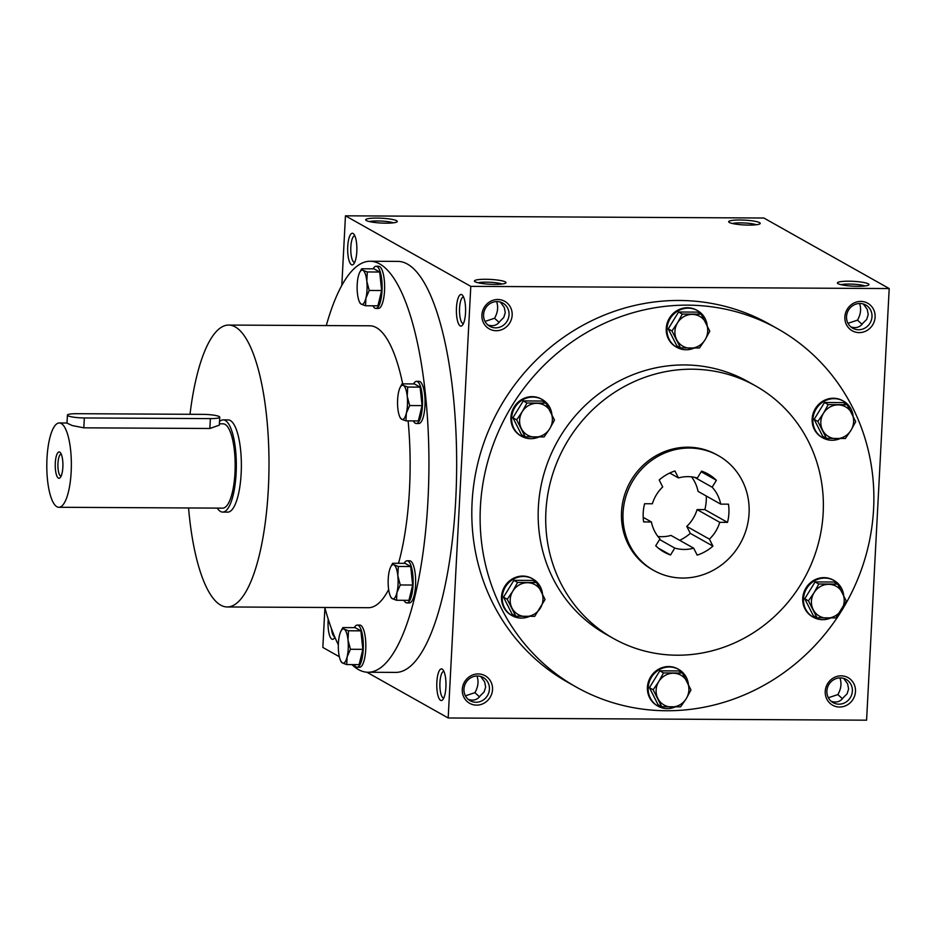 <?xml version="1.0" encoding="UTF-8"?>
<svg xmlns="http://www.w3.org/2000/svg" width="936" height="936" viewBox="0 0 936 936"><rect width="100%" height="100%" fill="white"/><g stroke="black" fill="none" stroke-linecap="round" stroke-linejoin="round"><path stroke-width="1.4" d="M712.144 487.2L716.391 480.285A44.788 42.295 119.4 0 0 708.025 474.014A44.788 42.295 119.4 0 0 701.579 471.112L697.343 478.027A36.89 34.831 119.4 0 0 678.448 477.922L674.938 470.972A44.788 42.295 119.4 0 0 659.178 479.992L662.7 486.942A36.89 34.831 119.4 0 0 652.369 503.767L644.6 503.732A44.788 42.295 119.4 0 0 643.652 521.925L651.409 521.972A36.89 34.831 119.4 0 0 659.974 538.89L655.726 545.805A44.788 42.295 119.4 0 0 664.092 552.076A44.788 42.295 119.4 0 0 670.527 554.99L674.774 548.075A36.89 34.831 119.4 0 0 693.658 548.168L697.18 555.13A44.788 42.295 119.4 0 0 712.939 546.109L709.418 539.148A36.89 34.831 119.4 0 0 719.749 522.323L727.506 522.37A44.788 42.295 119.4 0 0 728.465 504.165L720.697 504.13A36.89 34.831 119.4 0 0 712.144 487.2L694.617 477.337M716.391 480.285L701.193 471.744M749.069 513.384A65.871 62.209 119.4 0 0 718.368 455.645A65.871 62.209 119.4 0 0 631.847 482.543A65.871 62.209 119.4 0 0 653.749 570.445A65.871 62.209 119.4 0 0 749.069 513.384M718.368 455.645L716.859 454.802A65.871 62.209 119.4 0 0 630.337 481.689A65.871 62.209 119.4 0 0 652.24 569.603L653.749 570.445M823.177 512.928A144.904 136.843 119.4 0 0 755.621 385.925A144.904 136.843 119.4 0 0 565.285 445.08A144.904 136.843 119.4 0 0 613.466 638.481A144.904 136.843 119.4 0 0 823.177 512.928M755.621 385.925L748.075 381.666A144.904 136.843 119.4 0 0 557.739 440.833A144.904 136.843 119.4 0 0 605.92 634.234L613.466 638.481M873.592 508.985A205.511 194.08 119.4 0 0 777.793 328.864A205.511 194.08 119.4 0 0 507.874 412.753A205.511 194.08 119.4 0 0 576.202 687.036A205.511 194.08 119.4 0 0 873.592 508.985M334.866 637.24A15.807 4.598 90.3 0 1 333.965 638.574A15.807 4.598 90.3 0 1 328.115 620.966A15.807 4.598 90.3 0 1 328.232 619.211M445.899 687.258A15.807 4.598 -89.7 0 0 442.857 669.661A15.807 4.598 -89.7 0 0 436.773 684.684A15.807 4.598 -89.7 0 0 442.693 699.777A15.807 4.598 -89.7 0 0 445.899 687.258M347.736 246.542A15.807 4.598 90.3 0 1 353.75 234.035A15.807 4.598 90.3 0 1 356.873 249.116A15.807 4.598 90.3 0 1 353.586 264.151A15.807 4.598 90.3 0 1 347.736 246.542M465.531 312.835A15.807 4.598 -89.7 0 0 462.478 295.238A15.807 4.598 -89.7 0 0 456.394 310.261A15.807 4.598 -89.7 0 0 462.314 325.354A15.807 4.598 -89.7 0 0 465.531 312.835M368.012 672.259L395.741 672.399A205.511 59.834 -89.7 0 0 455.715 500.046A205.511 59.834 -89.7 0 0 397.905 261.401L370.176 261.249A205.511 59.834 90.3 0 1 428.934 467.064A205.511 59.834 90.3 0 1 368.012 672.259A205.511 59.834 90.3 0 1 351.971 664.607M366.853 672.212L448.18 717.982L470.796 286.357L345.454 215.818L341.815 285.421M324.909 607.862L322.838 647.443L339.358 656.733M448.18 717.982L866.584 720.182L889.2 288.557L763.858 218.018L345.454 215.818M729.319 222.464A15.807 2.422 3 0 0 745.442 225.014A15.807 2.422 3 0 0 760.02 223.739A15.807 2.422 3 0 0 744.565 220.135A15.807 2.422 3 0 0 728.828 222.101A15.807 2.422 3 0 0 729.319 222.464M868.292 283.819A15.807 2.422 -177 0 1 868.748 284.93A15.807 2.422 -177 0 1 853.047 286.159A15.807 2.422 -177 0 1 837.556 283.292A15.807 2.422 -177 0 1 849.736 281.209A15.807 2.422 -177 0 1 868.292 283.819M366.362 220.557A15.807 2.422 3 0 0 382.496 223.096A15.807 2.422 3 0 0 397.063 221.82A15.807 2.422 3 0 0 381.619 218.217A15.807 2.422 3 0 0 365.871 220.194A15.807 2.422 3 0 0 366.362 220.557M505.346 281.911A15.807 2.422 -177 0 1 505.791 283.023A15.807 2.422 -177 0 1 490.09 284.251A15.807 2.422 -177 0 1 474.599 281.385A15.807 2.422 -177 0 1 486.79 279.291A15.807 2.422 -177 0 1 505.346 281.911M470.796 286.357L889.2 288.557M462.279 689.446A15.807 14.929 -60.6 0 1 485.679 676.061A15.807 14.929 -60.6 0 1 484.263 703.076A15.807 14.929 -60.6 0 1 462.279 689.446M825.236 691.365A15.807 14.929 -60.6 0 1 848.624 677.968A15.807 14.929 -60.6 0 1 847.209 704.983A15.807 14.929 -60.6 0 1 825.236 691.365M481.9 315.034A15.807 14.929 -60.6 0 1 505.3 301.638A15.807 14.929 -60.6 0 1 503.884 328.665A15.807 14.929 -60.6 0 1 481.9 315.034M844.857 316.941A15.807 14.929 -60.6 0 1 868.245 303.545A15.807 14.929 -60.6 0 1 866.83 330.572A15.807 14.929 -60.6 0 1 844.857 316.941M576.202 687.036L567.895 682.356A205.511 194.08 -60.6 0 1 472.095 502.234A205.511 194.08 -60.6 0 1 769.486 324.184L777.793 328.864M480.73 676.482L484.649 681.876L485.655 687.071L484.123 691.926L480.32 695.705C477.465 699.789 473.464 701.029 468.292 699.426M465.414 695.822L474.915 692.675L479.489 696.84M334.678 636.796A13.315 3.873 90.3 0 1 331.414 628.524M443.921 671.416A13.315 3.873 -89.7 0 0 443.828 671.404A13.315 3.873 -89.7 0 0 439.885 684.696A13.315 3.873 -89.7 0 0 443.687 698.034A13.315 3.873 -89.7 0 0 443.781 698.034M354.674 262.408A13.315 3.873 90.3 0 1 354.58 262.419A13.315 3.873 90.3 0 1 350.836 246.952A13.315 3.873 90.3 0 1 354.721 235.79A13.315 3.873 90.3 0 1 354.814 235.79M463.554 296.993A13.315 3.873 -89.7 0 0 463.449 296.993A13.315 3.873 -89.7 0 0 459.506 310.284A13.315 3.873 -89.7 0 0 463.308 323.61A13.315 3.873 -89.7 0 0 463.414 323.61M839.92 677.898C841.815 683.268 841.125 688.826 837.872 694.582L842.435 698.747M831.238 701.333C836.41 702.936 840.423 701.696 843.266 697.624L847.08 693.833L848.601 688.978L847.606 683.783L843.687 678.389M756.311 224.745A13.315 2.036 3 0 0 744.412 222.979A13.315 2.036 3 0 0 732.397 223.493M841.125 284.684A13.315 2.036 -177 0 1 853.141 284.17A13.315 2.036 -177 0 1 865.051 285.948M850.859 326.921C856.03 328.513 860.044 327.272 862.887 323.201L866.701 319.422L868.222 314.555L867.227 309.36L863.308 303.966M393.366 222.838A13.315 2.036 3 0 0 381.467 221.06A13.315 2.036 3 0 0 369.451 221.586M478.179 282.777A13.315 2.036 -177 0 1 490.195 282.262A13.315 2.036 -177 0 1 502.094 284.029M487.913 325.003C493.085 326.605 497.086 325.365 499.941 321.294L503.743 317.503L505.276 312.647L504.27 307.453L500.362 302.059M657.949 536.492A36.89 34.831 119.4 0 0 671.007 535.427L693.658 548.168M712.939 546.109L690.288 533.356A44.788 42.295 -60.6 0 1 679.712 540.318M690.288 533.356L686.767 526.406A36.89 34.831 119.4 0 0 697.098 509.582L704.855 509.617A44.788 42.295 -60.6 0 0 706.27 495.998M720.697 504.13L698.045 491.377A36.89 34.831 119.4 0 0 691.517 476.857M190.02 414.285A140.95 41.044 90.3 0 1 228.688 325.061L369.837 325.798A140.95 41.044 90.3 0 1 402.691 383.877M408.119 420.872A140.95 41.044 90.3 0 1 398.525 563.308M388.651 589.551A140.95 41.044 90.3 0 1 368.351 607.71L227.202 606.961A140.95 41.044 90.3 0 1 188.557 507.955M326.29 325.576A205.511 59.834 90.3 0 1 370.176 261.249M338.341 644.775A205.511 59.834 90.3 0 1 324.804 607.476M223.142 419.878L228.185 419.901A46.11 13.42 90.3 0 1 241.371 466.081A46.11 13.42 90.3 0 1 227.705 512.121L222.663 512.086A46.11 13.42 -89.7 0 0 236.118 473.417A46.11 13.42 -89.7 0 0 223.142 419.878A46.11 13.42 -89.7 0 0 219.515 421.574M228.688 325.061A140.95 41.044 90.3 0 1 268.995 466.222A140.95 41.044 90.3 0 1 227.202 606.961M651.409 521.972L643.196 517.339M670.527 554.99L658.254 548.087M674.774 548.075L659.587 539.522M719.749 522.323L697.098 509.582M709.418 539.148L686.767 526.406M727.506 522.37L704.855 509.617M678.448 477.922L669.755 473.031M463.952 689.06A13.315 12.577 -60.6 0 1 483.222 677.524A13.315 12.577 -60.6 0 1 487.644 695.296A13.315 12.577 -60.6 0 1 470.164 700.725A13.315 12.577 -60.6 0 1 463.952 689.06M828.36 697.741L837.872 694.582M826.897 690.967A13.315 12.577 -60.6 0 1 846.167 679.431A13.315 12.577 -60.6 0 1 850.59 697.203A13.315 12.577 -60.6 0 1 833.11 702.643A13.315 12.577 -60.6 0 1 826.897 690.967M496.595 301.567C498.478 306.938 497.8 312.495 494.547 318.252L499.11 322.417M485.035 321.411L494.547 318.252M483.573 314.636A13.315 12.577 -60.6 0 1 502.843 303.1A13.315 12.577 -60.6 0 1 507.265 320.873A13.315 12.577 -60.6 0 1 489.785 326.313A13.315 12.577 -60.6 0 1 483.573 314.636M859.54 303.486C861.436 308.845 860.746 314.402 857.493 320.159L862.056 324.336M847.981 323.318L857.493 320.159M846.53 316.543A13.315 12.577 -60.6 0 1 865.788 305.019A13.315 12.577 -60.6 0 1 870.223 322.78A13.315 12.577 -60.6 0 1 852.731 328.22A13.315 12.577 -60.6 0 1 846.53 316.543M476.974 675.991C478.858 681.361 478.179 686.919 474.915 692.675M61.226 454.1A11.033 3.217 -89.7 0 0 61.179 454.1A11.033 3.217 -89.7 0 0 57.903 465.122A11.033 3.217 -89.7 0 0 61.062 476.167A11.033 3.217 -89.7 0 0 61.109 476.167M84.345 417.947L210.366 418.603A13.174 2.012 3 0 0 219.749 417.175A13.174 2.012 3 0 0 202.819 414.355L76.787 413.7A13.174 2.012 3 0 0 67.415 415.128A13.174 2.012 3 0 0 84.345 417.947L83.819 427.834L72.236 425.552L66.994 423.107L67.415 415.128M217.246 508.108A46.11 13.42 -89.7 0 0 222.663 512.086M219.749 417.175L219.328 425.155L209.851 428.489L83.819 427.834M58.851 507.277A42.155 12.273 -89.7 0 0 71.159 471.919A42.155 12.273 -89.7 0 0 59.296 422.967A42.155 12.273 -89.7 0 0 46.8 465.063A42.155 12.273 -89.7 0 0 58.851 507.277L222.686 508.143A42.155 12.273 -89.7 0 0 234.983 472.785A42.155 12.273 -89.7 0 0 223.131 423.832L219.398 423.809M62.852 467.251A13.174 3.838 -89.7 0 0 60.313 452.579A13.174 3.838 -89.7 0 0 55.236 465.098A13.174 3.838 -89.7 0 0 60.173 477.676A13.174 3.838 -89.7 0 0 62.852 467.251M365.52 305.756L377.922 305.826L381.642 290.523L379.7 272.025L367.298 271.955L366.807 281.198A17.129 4.984 -89.7 0 0 363.004 270.352A17.129 4.984 -89.7 0 0 359.564 272.692A17.129 4.984 -89.7 0 0 358.301 276.412A17.129 4.984 -89.7 0 0 357.423 293.319A17.129 4.984 -89.7 0 0 359.412 301.801A17.129 4.984 -89.7 0 0 361.226 304.153A17.129 4.984 -89.7 0 0 365.917 298.104A17.129 4.984 -89.7 0 0 366.807 281.198L369.24 290.452L365.917 298.104L365.52 305.756L361.226 304.153L359.857 302.574M359.716 272.376L361.624 268.772L363.004 270.352L367.298 271.955M372.926 305.803A21.072 6.143 -89.7 0 0 375.862 308.412L378.39 308.424A21.072 6.143 -89.7 0 0 384.532 290.745A21.072 6.143 -89.7 0 0 378.612 266.269L376.085 266.257A21.072 6.143 -89.7 0 0 373.125 268.831M375.862 308.412A21.072 6.143 -89.7 0 0 382.017 290.733A21.072 6.143 -89.7 0 0 376.085 266.257M379.7 272.025L374.026 268.831L361.624 268.772M381.642 290.523L369.24 290.452M346.718 664.583L359.12 664.642L362.84 649.338L360.886 630.841L348.496 630.782L348.005 640.013A17.129 4.984 -89.7 0 0 344.191 629.179A17.129 4.984 -89.7 0 0 340.751 631.507A17.129 4.984 -89.7 0 0 339.499 635.24A17.129 4.984 -89.7 0 0 338.61 652.135A17.129 4.984 -89.7 0 0 340.599 660.617A17.129 4.984 -89.7 0 0 342.424 662.98A17.129 4.984 -89.7 0 0 347.116 656.92A17.129 4.984 -89.7 0 0 348.005 640.013L350.438 649.28L347.116 656.92L346.718 664.583L342.424 662.98L341.055 661.389M340.915 631.192L342.822 627.588L344.191 629.179L348.496 630.782M354.124 664.618A21.072 6.143 -89.7 0 0 357.061 667.228L359.576 667.239A21.072 6.143 -89.7 0 0 365.73 649.561A21.072 6.143 -89.7 0 0 359.798 625.084L357.283 625.072A21.072 6.143 -89.7 0 0 354.323 627.647M357.061 667.228A21.072 6.143 -89.7 0 0 363.215 649.549A21.072 6.143 -89.7 0 0 357.283 625.072M360.886 630.841L355.224 627.658L342.822 627.588M362.84 649.338L350.438 649.28M396.536 600.268L408.938 600.339L412.659 585.035L410.717 566.537L398.315 566.467L397.823 575.71A17.129 4.984 -89.7 0 0 394.009 564.864A17.129 4.984 -89.7 0 0 390.581 567.204A17.129 4.984 -89.7 0 0 389.317 570.925A17.129 4.984 -89.7 0 0 388.44 587.831A17.129 4.984 -89.7 0 0 390.429 596.302A17.129 4.984 -89.7 0 0 392.242 598.666A17.129 4.984 -89.7 0 0 396.934 592.605A17.129 4.984 -89.7 0 0 397.823 575.71L400.257 584.965L396.934 592.605L396.536 600.268L392.242 598.666L390.874 597.086M390.733 566.888L392.64 563.285L394.009 564.864L398.315 566.467M403.942 600.315A21.072 6.143 -89.7 0 0 406.879 602.913L409.406 602.936A21.072 6.143 -89.7 0 0 415.549 585.257A21.072 6.143 -89.7 0 0 409.629 560.781L407.101 560.769A21.072 6.143 -89.7 0 0 404.141 563.343M406.879 602.913A21.072 6.143 -89.7 0 0 413.033 585.246A21.072 6.143 -89.7 0 0 407.101 560.769M410.717 566.537L405.042 563.343L392.64 563.285M412.659 585.035L400.257 584.965M405.943 420.861L418.345 420.931L422.066 405.616L420.112 387.13L407.71 387.059L407.23 396.302A17.129 4.984 -89.7 0 0 403.416 385.456A17.129 4.984 -89.7 0 0 399.976 387.796A17.129 4.984 -89.7 0 0 398.724 391.517A17.129 4.984 -89.7 0 0 397.835 408.412A17.129 4.984 -89.7 0 0 399.824 416.894A17.129 4.984 -89.7 0 0 401.649 419.258A17.129 4.984 -89.7 0 0 406.341 413.197A17.129 4.984 -89.7 0 0 407.23 396.302L409.664 405.557L406.341 413.197L405.943 420.861L401.649 419.258L400.28 417.667M400.14 387.481L402.047 383.865L403.416 385.456L407.71 387.059M413.349 420.896A21.072 6.143 -89.7 0 0 416.286 423.505L418.801 423.517A21.072 6.143 -89.7 0 0 424.956 405.85A21.072 6.143 -89.7 0 0 419.024 381.361L416.508 381.35A21.072 6.143 -89.7 0 0 413.548 383.935M416.286 423.505A21.072 6.143 -89.7 0 0 422.44 405.826A21.072 6.143 -89.7 0 0 416.508 381.35M420.112 387.13L414.449 383.935L402.047 383.865M422.066 405.616L409.664 405.557M680.519 347.911L671.954 330.958L677.559 322.78A17.129 16.169 119.4 0 0 676.669 339.674A17.129 16.169 119.4 0 0 690.417 348.204A17.129 16.169 119.4 0 0 705.054 339.826A17.129 16.169 119.4 0 0 705.943 322.92A17.129 16.169 119.4 0 0 692.195 314.402A17.129 16.169 119.4 0 0 677.559 322.78L682.297 314.098L701.216 314.204L709.78 331.157L705.054 339.826L699.438 348.005L680.519 347.911L676.81 345.817L668.234 328.864L671.954 330.958M707.207 325.494A21.072 19.902 119.4 0 0 697.495 310.6L696.735 310.167A21.072 19.902 119.4 0 0 669.053 318.778A21.072 19.902 119.4 0 0 676.061 346.905L676.81 347.326A21.072 19.902 119.4 0 0 693.962 348.18M697.495 310.6A21.072 19.902 119.4 0 0 669.802 319.199A21.072 19.902 119.4 0 0 676.81 347.326M701.216 314.204L697.495 312.109L678.577 312.016L668.234 328.864M678.577 312.016L682.297 314.098M525.213 436.82L516.637 419.866L522.241 411.688A17.129 16.169 119.4 0 0 521.364 428.594A17.129 16.169 119.4 0 0 535.111 437.112A17.129 16.169 119.4 0 0 549.736 428.735A17.129 16.169 119.4 0 0 550.625 411.84A17.129 16.169 119.4 0 0 536.878 403.311A17.129 16.169 119.4 0 0 522.241 411.688L526.98 403.018L545.899 403.112L554.475 420.065L549.736 428.735L544.132 436.913L525.213 436.82L521.492 434.725L512.916 417.772L516.637 419.866M551.889 414.402A21.072 19.902 119.4 0 0 542.178 399.508L541.418 399.087A21.072 19.902 119.4 0 0 513.735 407.686A21.072 19.902 119.4 0 0 520.744 435.825L521.504 436.246A21.072 19.902 119.4 0 0 538.645 437.1M542.178 399.508A21.072 19.902 119.4 0 0 514.496 408.108A21.072 19.902 119.4 0 0 521.504 436.246M545.899 403.112L542.178 401.029L523.271 400.924L512.916 417.772M523.271 400.924L526.98 403.018M515.806 616.227L507.23 599.274L512.846 591.096A17.129 16.169 119.4 0 0 511.957 608.002A17.129 16.169 119.4 0 0 525.704 616.52A17.129 16.169 119.4 0 0 540.329 608.154A17.129 16.169 119.4 0 0 541.219 591.248A17.129 16.169 119.4 0 0 527.471 582.718A17.129 16.169 119.4 0 0 512.846 591.096L517.573 582.426L536.492 582.531L545.068 599.473L534.725 616.333L515.806 616.227L512.097 614.133L503.521 597.191L507.23 599.274M542.482 593.81A21.072 19.902 119.4 0 0 532.771 578.916L532.022 578.495A21.072 19.902 119.4 0 0 504.34 587.094A21.072 19.902 119.4 0 0 511.349 615.233L512.097 615.654A21.072 19.902 119.4 0 0 529.238 616.508M532.771 578.916A21.072 19.902 119.4 0 0 505.089 587.527A21.072 19.902 119.4 0 0 512.097 615.654M536.492 582.531L532.783 580.437L513.864 580.332L503.521 597.191M513.864 580.332L517.573 582.426M661.717 706.727L653.141 689.773L658.757 681.595A17.129 16.169 119.4 0 0 657.868 698.502A17.129 16.169 119.4 0 0 671.615 707.019A17.129 16.169 119.4 0 0 686.252 698.642A17.129 16.169 119.4 0 0 687.129 681.747A17.129 16.169 119.4 0 0 673.382 673.218A17.129 16.169 119.4 0 0 658.757 681.595L663.495 672.925L682.402 673.019L690.979 689.972L686.252 698.642L680.636 706.82L661.717 706.727L658.008 704.632L649.432 687.679L653.141 689.773M688.405 684.31A21.072 19.902 119.4 0 0 678.682 669.415L677.933 668.994A21.072 19.902 119.4 0 0 650.251 677.594A21.072 19.902 119.4 0 0 657.259 705.732L658.008 706.153A21.072 19.902 119.4 0 0 675.148 707.008M678.682 669.415A21.072 19.902 119.4 0 0 651 678.015A21.072 19.902 119.4 0 0 658.008 706.153M682.402 673.019L678.694 670.937L659.775 670.831L649.432 687.679M659.775 670.831L663.495 672.925M817.034 617.818L808.458 600.865L814.074 592.687A17.129 16.169 119.4 0 0 813.185 609.582A17.129 16.169 119.4 0 0 826.933 618.111A17.129 16.169 119.4 0 0 841.558 609.734A17.129 16.169 119.4 0 0 842.447 592.827A17.129 16.169 119.4 0 0 828.699 584.31A17.129 16.169 119.4 0 0 814.074 592.687L818.801 584.005L837.72 584.111L846.296 601.064L835.953 617.912L817.034 617.818L813.314 615.724L804.749 598.771L808.458 600.865M843.71 595.401A21.072 19.902 119.4 0 0 833.999 580.507L833.251 580.074A21.072 19.902 119.4 0 0 805.557 588.685A21.072 19.902 119.4 0 0 812.565 616.812L813.325 617.233A21.072 19.902 119.4 0 0 830.466 618.088M833.999 580.507A21.072 19.902 119.4 0 0 806.317 589.107A21.072 19.902 119.4 0 0 813.325 617.233M837.72 584.111L834.011 582.016L815.092 581.923L804.749 598.771M815.092 581.923L818.801 584.005M826.429 438.399L817.865 421.457L823.469 413.279A17.129 16.169 119.4 0 0 822.592 430.174A17.129 16.169 119.4 0 0 836.328 438.703A17.129 16.169 119.4 0 0 850.964 430.326A17.129 16.169 119.4 0 0 851.854 413.42A17.129 16.169 119.4 0 0 838.106 404.902A17.129 16.169 119.4 0 0 823.469 413.279L828.208 404.598L847.127 404.703L855.703 421.656L850.964 430.326L845.348 438.504L826.429 438.399L822.721 436.316L814.144 419.363L817.865 421.457M853.117 415.993A21.072 19.902 119.4 0 0 843.406 401.088L842.646 400.666A21.072 19.902 119.4 0 0 814.963 409.278A21.072 19.902 119.4 0 0 821.972 437.404L822.732 437.826A21.072 19.902 119.4 0 0 839.873 438.68M843.406 401.088A21.072 19.902 119.4 0 0 815.724 409.699A21.072 19.902 119.4 0 0 822.732 437.826M847.127 404.703L843.406 402.609L824.487 402.515L814.144 419.363M824.487 402.515L828.208 404.598M209.851 428.489L210.366 418.603M59.296 422.967L66.994 423.013M359.564 272.692L359.962 271.861M359.412 301.801L359.974 303.007M340.751 631.507L341.149 630.677M340.599 660.617L341.16 661.834M390.581 567.204L390.979 566.362M390.429 596.302L390.991 597.519M399.976 387.796L400.374 386.954M399.824 416.894L400.386 418.111"/></g></svg>

